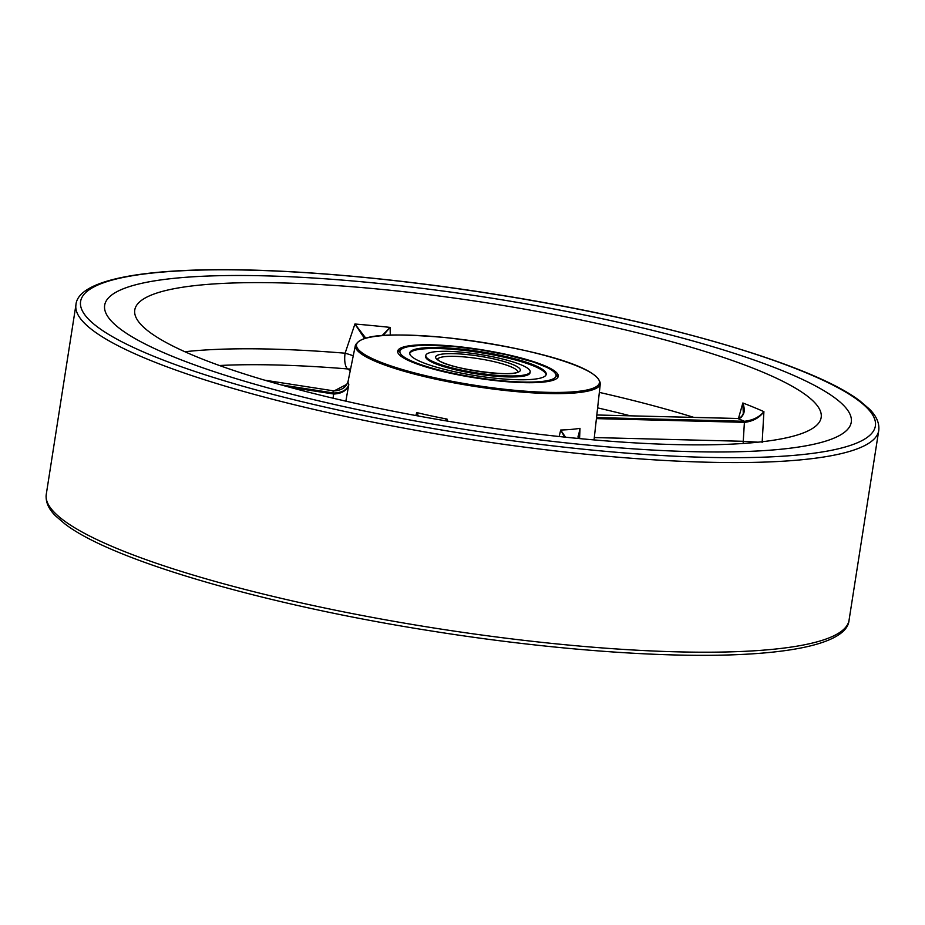 <?xml version="1.0" encoding="UTF-8"?>
<svg xmlns="http://www.w3.org/2000/svg" width="925" height="925" viewBox="0 0 925 925"><rect width="100%" height="100%" fill="white"/><g stroke="black" fill="none" stroke-linecap="round" stroke-linejoin="round"><path stroke-width="1.39" d="M120.666 329.277A377.851 66.912 8.9 0 0 527.759 438.381A377.851 66.912 8.9 0 0 851.266 422.193A377.851 66.912 8.9 0 0 835.263 398.201A377.851 66.912 8.9 0 0 428.183 289.097A377.851 66.912 8.9 0 0 104.664 305.273A377.851 66.912 8.9 0 0 120.666 329.277M401.126 356.322A81.261 14.395 8.9 0 0 488.678 379.793A81.261 14.395 8.9 0 0 558.249 376.302A81.261 14.395 8.9 0 0 554.803 371.145A81.261 14.395 8.9 0 0 467.264 347.684A81.261 14.395 8.9 0 0 397.681 351.165A81.261 14.395 8.9 0 0 401.126 356.322M369.329 282.495A377.851 66.912 8.9 0 0 104.664 305.273A377.851 66.912 8.9 0 0 586.6 444.971A377.851 66.912 8.9 0 0 851.266 422.193A377.851 66.912 8.9 0 0 369.329 282.495M596.532 417.58L744.405 421.291C752.904 420.308 759.402 417.094 763.911 411.648L762.142 442.566M738.474 418.424L742.856 402.988C745.793 411.486 744.058 416.666 737.653 418.505L596.822 414.99L737.086 418.47A1.018 0.59 91.4 0 1 737.213 418.505M382.037 335.625L390.107 327.392L390.292 335.162M577.836 438.427A347.384 61.513 8.9 0 0 821.169 417.476A347.384 61.513 8.9 0 0 378.094 289.051A347.384 61.513 8.9 0 0 134.773 309.991A347.384 61.513 8.9 0 0 577.836 438.427M559.174 436.519L560.689 430.033L565.499 437.19M577.94 438.427L579.998 428.321L579.582 438.589M280.923 384.846L333.844 393.021C342.1 392.732 347.072 389.934 348.794 384.615L345.858 401.161M415.811 415.533L416.782 412.585L418.412 416.007M445.017 420.69L447.029 419.071L447.006 421.037M350.228 370.798L347.742 368.948A13.204 4.972 94.7 0 1 345.106 353.2L354.922 324.004L365.78 338.157M564.655 437.097L560.689 430.033A125.58 22.235 8.9 0 0 579.998 428.321L578.148 438.45M418.112 415.949L416.782 412.585A125.58 22.235 8.9 0 0 447.029 419.071L445.26 420.736M594.047 439.907L600.313 383.69A123.962 21.957 -171.1 0 1 513.456 391.333A123.962 21.957 -171.1 0 1 355.373 345.337L348.112 381.239A125.58 22.235 8.9 0 0 348.794 384.615C347.037 390.454 342.03 393.587 333.763 394.027L289.409 387.17M741.052 417.522L743.307 413.544L742.856 402.988A347.384 61.513 -171.1 0 1 763.911 411.648C759.61 417.649 753.251 421.21 744.822 422.343L596.417 418.62M594.301 437.56L743.249 441.294A13.204 7.735 -88.6 0 0 743.237 443.457M743.966 421.28A1.018 0.59 91.4 0 1 744.405 422.32L743.249 441.294L758.014 442.185M364.577 338.504L354.922 324.004A347.384 61.513 -171.1 0 1 372.37 325.588A347.384 61.513 -171.1 0 1 390.107 327.392L383.019 335.555M184.896 351.743A347.384 61.513 -171.1 0 1 345.106 353.2A13.204 1.434 -161.8 0 1 353.257 355.801M348.112 381.239L346.817 384.326L334.075 390.917L264.7 380.187M546.085 374.81A69.074 12.233 8.9 0 0 543.137 370.925A69.074 12.233 8.9 0 0 470.108 351.153A69.074 12.233 8.9 0 0 409.717 353.454M543.299 369.931A69.074 12.233 -171.1 0 1 546.224 374.324A69.074 12.233 -171.1 0 1 487.082 377.284A69.074 12.233 -171.1 0 1 412.666 357.339A69.074 12.233 -171.1 0 1 409.74 352.945A69.074 12.233 -171.1 0 1 468.882 349.997A69.074 12.233 -171.1 0 1 543.299 369.931M428.032 358.819A52.818 9.354 -171.1 0 1 425.801 355.466A52.818 9.354 -171.1 0 1 471.022 353.2A52.818 9.354 -171.1 0 1 527.932 368.451A52.818 9.354 -171.1 0 1 530.164 371.804A52.818 9.354 -171.1 0 1 484.943 374.07A52.818 9.354 -171.1 0 1 428.032 358.819M530.164 371.804L530.013 372.798A52.818 9.354 -171.1 0 1 484.781 375.053A52.818 9.354 -171.1 0 1 427.882 359.802A52.818 9.354 -171.1 0 1 425.65 356.449L425.801 355.466M858.319 400.421A402.236 71.225 8.9 0 0 362.322 277.257A402.236 71.225 8.9 0 0 97.622 327.045A402.236 71.225 8.9 0 0 593.607 450.221A402.236 71.225 8.9 0 0 858.319 400.421M93.159 330.63A406.295 71.953 -171.1 0 1 75.943 304.834C77.203 286.646 113.671 273.569 186.411 270.412C264.111 266.92 379.1 275.766 493.279 293.977C659.097 319.934 812.925 364.508 860.134 401.115L869.269 408.954C876.403 415.903 879.571 423.095 878.75 430.541A406.295 71.953 -171.1 0 1 530.881 447.943A406.295 71.953 -171.1 0 1 93.159 330.63M849.058 620.166C847.797 638.354 811.329 651.431 738.589 654.588C660.889 658.08 545.9 649.234 431.721 631.023C265.903 605.066 112.075 560.492 64.866 523.885L55.731 516.046C48.597 509.097 45.429 501.905 46.25 494.459A406.295 71.953 8.9 0 0 63.467 520.255A406.295 71.953 8.9 0 0 501.188 637.579A406.295 71.953 8.9 0 0 849.058 620.166L878.75 430.541M442.624 337.301A122.944 21.772 8.9 0 0 361.71 352.517A122.944 21.772 8.9 0 0 513.317 390.165A122.944 21.772 8.9 0 0 594.22 374.949A122.944 21.772 8.9 0 0 442.624 337.301M599.342 392.397A347.384 61.513 -171.1 0 1 693.877 417.395M350.61 368.89A13.204 12.326 126.8 0 1 347.742 368.948A334.179 59.177 8.9 0 0 219.456 365.514M630.249 415.799A334.179 59.177 8.9 0 0 597.619 407.879M744.822 422.343L744.405 421.291A334.179 59.177 8.9 0 0 737.653 418.505A1.018 0.624 90.8 0 0 737.514 418.482C740.208 418.771 742.151 417.129 743.307 413.544L743.307 413.544M332.965 393.923L333.116 392.928A138.773 24.57 -171.1 0 1 333.335 390.824L264.585 380.152M333.035 398.189L333.844 393.021M346.829 384.314C344.482 388.35 340.238 390.547 334.075 390.905L333.335 390.812M403.254 356.426A79.03 13.991 -171.1 0 1 455.262 346.644A79.03 13.991 -171.1 0 1 552.711 370.844A79.03 13.991 -171.1 0 1 500.703 380.626A79.03 13.991 -171.1 0 1 403.254 356.426M437.56 359.293A40.631 7.192 -171.1 0 1 472.941 357.871A40.631 7.192 -171.1 0 1 516.058 369.514A40.631 7.192 -171.1 0 1 517.792 371.862M437.444 359.733A42.862 7.585 -171.1 0 1 465.657 354.425A42.862 7.585 -171.1 0 1 518.509 367.549A42.862 7.585 -171.1 0 1 490.308 372.856A42.862 7.585 -171.1 0 1 437.444 359.733M46.25 494.459L75.943 304.834M355.373 345.337C361.906 332.827 396.247 333.775 442.566 337.278C515.052 345.106 598.302 364.277 600.313 383.69M578.021 436.08L578.171 438.45M557.96 377.169L553.705 371.226L548.282 367.953L533.979 362.184L506.252 354.68L481 349.904L452.256 346.332L423.928 345.152L409.023 346.378L402.479 348.124L397.704 352.067M437.502 359.524L438.45 360.114C446.844 368.682 514.728 377.747 517.919 371.757L517.78 372.093"/></g></svg>
